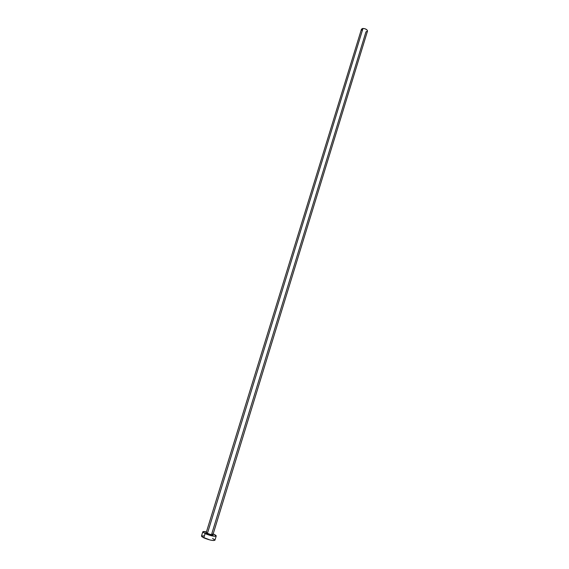 <?xml version="1.0" encoding="UTF-8"?>
<svg xmlns="http://www.w3.org/2000/svg" width="569" height="569" viewBox="0 0 569 569"><rect width="100%" height="100%" fill="white"/><g stroke="black" fill="none" stroke-linecap="round" stroke-linejoin="round"><path stroke-width="0.85" d="M212.906 534.632C213.297 535.635 211.341 535.344 207.031 533.75L207.429 533.352C210.018 534.398 211.853 534.817 212.941 534.611L211.81 533.665L365.967 31.828L367.418 31.252M206.312 532.413L207.429 533.352L362.979 28.457L361.457 29.211L206.263 532.477L207.429 533.352C210.246 534.476 212.102 534.867 212.984 534.547L367.503 31.075C367.254 29.574 365.746 28.699 362.979 28.457L207.429 533.352L207.031 533.75L206.127 533.26L205.736 532.869L206.22 532.598M214.926 540.209L213.332 540.536L210.025 539.974L202.166 536.951L201.476 536.069L203.78 537.847L205.082 533.615L202.777 531.873C203.005 531.446 204.235 531.446 206.455 531.873L202.82 531.787L205.082 533.615L203.78 537.847C209.428 540.116 213.14 540.899 214.926 540.209L216.213 536.012C214.442 536.659 210.729 535.863 205.082 533.615L210.018 535.393L214.634 536.311L216.199 535.82L213.852 534.241C215.487 535.009 216.277 535.6 216.213 536.005M213.169 533.942L213.852 534.241L213.169 533.942M212.955 534.668L213.083 535.223L211.832 535.201L207.031 533.75C205.615 533.053 205.366 532.669 206.284 532.598M204.079 535.856L201.518 535.991M214.911 540.024L212.571 538.416M361.457 29.218L362.489 28.514L364.715 28.67L366.806 29.695L367.503 31.082M362.168 30.598L361.436 29.311M206.263 532.477L206.056 532.904L207.095 533.75C209.869 534.91 211.81 535.329 212.92 535.024L212.984 534.547M201.476 536.076L202.777 531.873"/></g></svg>
